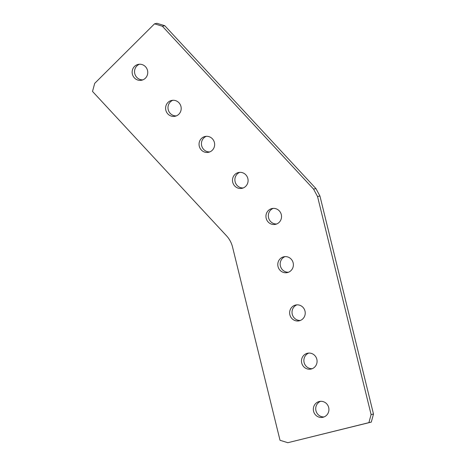 <?xml version="1.0" encoding="UTF-8"?>
<svg xmlns="http://www.w3.org/2000/svg" width="466" height="466" viewBox="0 0 466 466"><rect width="100%" height="100%" fill="white"/><g stroke="black" fill="none" stroke-linecap="round" stroke-linejoin="round"><path stroke-width="0.7" d="M266.179 218.321A8.097 7.788 -102.5 0 0 275.493 224.35A8.097 7.788 -102.5 0 0 281.295 214.581A8.097 7.788 -102.5 0 0 271.975 208.547A8.097 7.788 -102.5 0 0 266.179 218.321M273.192 208.378A8.097 7.788 -102.5 0 0 268.567 217.791A8.097 7.788 -102.5 0 0 276.67 223.989M301.723 363.026A8.097 7.788 -102.5 0 0 311.038 369.06A8.097 7.788 -102.5 0 0 316.839 359.286A8.097 7.788 -102.5 0 0 307.519 353.251A8.097 7.788 -102.5 0 0 301.723 363.026M308.737 353.088A8.097 7.788 -102.5 0 0 304.112 362.496A8.097 7.788 -102.5 0 0 312.214 368.693M278.027 266.558A8.097 7.788 -102.5 0 0 287.341 272.587A8.097 7.788 -102.5 0 0 293.143 262.812A8.097 7.788 -102.5 0 0 283.823 256.783A8.097 7.788 -102.5 0 0 278.027 266.558M285.041 256.615A8.097 7.788 -102.5 0 0 280.416 266.022A8.097 7.788 -102.5 0 0 288.518 272.226M289.875 314.789A8.097 7.788 -102.5 0 0 299.189 320.824A8.097 7.788 -102.5 0 0 304.991 311.049A8.097 7.788 -102.5 0 0 295.671 305.02A8.097 7.788 -102.5 0 0 289.875 314.789M296.889 304.851A8.097 7.788 -102.5 0 0 292.264 314.259A8.097 7.788 -102.5 0 0 300.366 320.457M313.571 411.262A8.097 7.788 -102.5 0 0 322.886 417.297A8.097 7.788 -102.5 0 0 328.687 407.523A8.097 7.788 -102.5 0 0 319.367 401.488A8.097 7.788 -102.5 0 0 313.571 411.262M320.585 401.319A8.097 7.788 -102.5 0 0 315.96 410.732A8.097 7.788 -102.5 0 0 324.062 416.93M165.838 110.215A8.097 7.788 -102.5 0 0 175.158 116.25A8.097 7.788 -102.5 0 0 180.954 106.475A8.097 7.788 -102.5 0 0 171.639 100.44A8.097 7.788 -102.5 0 0 165.838 110.215M172.857 100.277A8.097 7.788 -102.5 0 0 168.232 109.685A8.097 7.788 -102.5 0 0 176.329 115.883M232.732 182.288A8.097 7.788 -102.5 0 0 242.052 188.316A8.097 7.788 -102.5 0 0 247.848 178.542A8.097 7.788 -102.5 0 0 238.534 172.513A8.097 7.788 -102.5 0 0 232.732 182.288M239.745 172.344A8.097 7.788 -102.5 0 0 235.12 181.752A8.097 7.788 -102.5 0 0 243.223 187.955M199.285 146.248A8.097 7.788 -102.5 0 0 208.605 152.283A8.097 7.788 -102.5 0 0 214.401 142.509A8.097 7.788 -102.5 0 0 205.087 136.48A8.097 7.788 -102.5 0 0 199.285 146.248M206.304 136.311A8.097 7.788 -102.5 0 0 201.673 145.718A8.097 7.788 -102.5 0 0 209.776 151.916M132.391 74.181A8.097 7.788 -102.5 0 0 141.711 80.216A8.097 7.788 -102.5 0 0 147.512 70.442A8.097 7.788 -102.5 0 0 138.192 64.407A8.097 7.788 -102.5 0 0 132.391 74.181M139.41 64.238A8.097 7.788 -102.5 0 0 134.785 73.651A8.097 7.788 -102.5 0 0 142.881 79.849M317.544 196.535L371.099 414.565L368.897 422.639L287.854 442.7L280.019 440.288L232.557 247.067A24.838 23.883 -102.5 0 0 226.488 235.779L92.513 91.435L94.709 83.356L154.543 23.83L162.378 26.242L313.56 189.12L317.544 196.535L319.932 196.005L373.487 414.029L371.291 422.109L368.897 422.639M371.099 414.565L373.487 414.029M313.56 189.12L315.948 188.59L319.932 196.005M162.378 26.242L164.772 25.712L315.948 188.59M154.543 23.83L156.937 23.3L164.772 25.712M287.854 442.7L371.291 422.109"/></g></svg>

